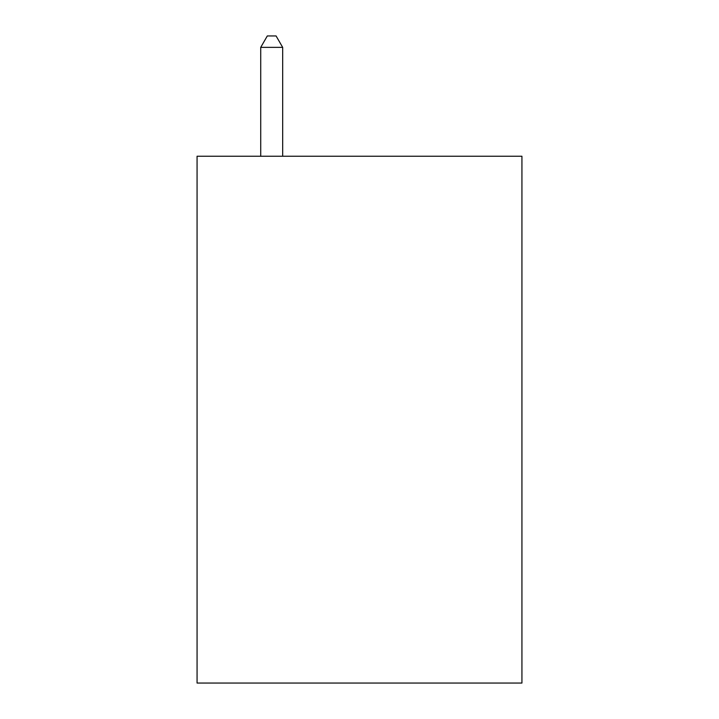 <?xml version="1.0" encoding="UTF-8"?>
<svg xmlns="http://www.w3.org/2000/svg" width="719" height="719" viewBox="0 0 719 719"><rect width="100%" height="100%" fill="white"/><g stroke="black" fill="none" stroke-linecap="round" stroke-linejoin="round"><path stroke-width="1.08" d="M521.931 156.239L521.931 683.05L197.069 683.05L197.069 156.239L521.931 156.239M282.675 156.239L282.675 47.364L260.718 47.364L260.718 156.239M260.718 47.364L267.306 35.95L276.087 35.95L282.675 47.364"/></g></svg>
